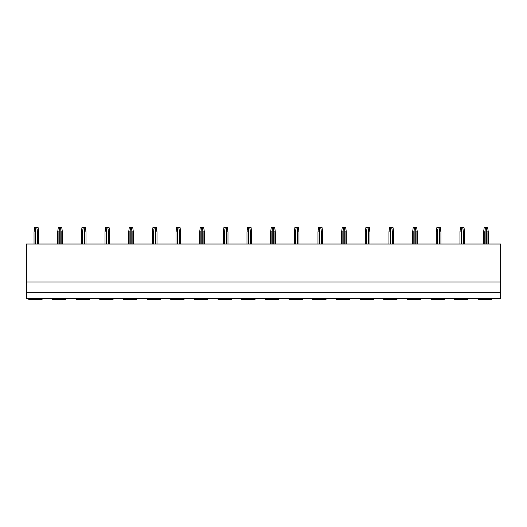 <?xml version="1.0" encoding="UTF-8"?>
<svg xmlns="http://www.w3.org/2000/svg" width="527" height="527" viewBox="0 0 527 527"><rect width="100%" height="100%" fill="white"/><g stroke="black" fill="none" stroke-linecap="round" stroke-linejoin="round"><path stroke-width="0.79" d="M26.35 244.014L26.35 298.598L500.65 298.598L500.65 244.014L26.35 244.014M478.364 298.598L478.364 299.751L491.638 299.751L491.638 298.598M454.702 298.598L454.702 299.751L467.976 299.751L467.976 298.598M431.04 298.598L431.04 299.751L444.314 299.751L444.314 298.598M407.378 298.598L407.378 299.751L420.651 299.751L420.651 298.598M383.715 298.598L383.715 299.751L396.989 299.751L396.989 298.598M360.053 298.598L360.053 299.751L373.327 299.751L373.327 298.598M336.397 298.598L336.397 299.751L349.671 299.751L349.671 298.598M312.735 298.598L312.735 299.751L326.009 299.751L326.009 298.598M289.073 298.598L289.073 299.751L302.346 299.751L302.346 298.598M265.41 298.598L265.41 299.751L278.684 299.751L278.684 298.598M241.748 298.598L241.748 299.751L255.022 299.751L255.022 298.598M218.086 298.598L218.086 299.751L231.36 299.751L231.36 298.598M194.423 298.598L194.423 299.751L207.697 299.751L207.697 298.598M170.761 298.598L170.761 299.751L184.042 299.751L184.042 298.598M147.105 298.598L147.105 299.751L160.379 299.751L160.379 298.598M123.443 298.598L123.443 299.751L136.717 299.751L136.717 298.598M99.781 298.598L99.781 299.751L113.055 299.751L113.055 298.598M76.119 298.598L76.119 299.751L89.392 299.751L89.392 298.598M52.456 298.598L52.456 299.751L65.73 299.751L65.73 298.598M28.794 298.598L28.794 299.751L42.068 299.751L42.068 298.598M26.35 292.228L500.65 292.228M26.35 281.978L500.65 281.978M34.038 244.014L34.038 231.906L34.67 227.249L38.056 227.249L38.695 231.906L38.379 229.41M35.974 227.249L35.243 231.906L34.038 231.906M37.483 244.014L37.483 231.906L36.752 227.249M37.483 231.906L38.695 231.906L38.695 244.014M35.243 244.014L35.243 231.906M57.7 244.014L57.7 231.906L58.332 227.249L61.718 227.249L62.357 231.906L62.041 229.41M59.637 227.249L58.905 231.906L57.7 231.906M61.145 244.014L61.145 231.906L60.414 227.249M61.145 231.906L62.357 231.906L62.357 244.014M58.905 244.014L58.905 231.906M81.356 244.014L81.356 231.906L81.995 227.249L85.381 227.249L86.013 231.906L85.703 229.41M83.299 227.249L82.568 231.906L81.356 231.906M84.807 244.014L84.807 231.906L84.076 227.249M84.807 231.906L86.013 231.906L86.013 244.014M82.568 244.014L82.568 231.906M105.018 244.014L105.018 231.906L105.657 227.249L109.043 227.249L109.675 231.906L109.366 229.41M106.961 227.249L106.23 231.906L105.018 231.906M108.47 244.014L108.47 231.906L107.739 227.249M108.47 231.906L109.675 231.906L109.675 244.014M106.23 244.014L106.23 231.906M128.68 244.014L128.68 231.906L129.319 227.249L132.699 227.249L133.338 231.906L133.028 229.41M130.624 227.249L129.892 231.906L128.68 231.906M132.125 244.014L132.125 231.906L131.394 227.249M132.125 231.906L133.338 231.906L133.338 244.014M129.892 244.014L129.892 231.906M152.343 244.014L152.343 231.906L152.982 227.249L156.361 227.249L157 231.906L156.69 229.41M154.286 227.249L153.555 231.906L152.343 231.906M155.788 244.014L155.788 231.906L155.057 227.249M155.788 231.906L157 231.906L157 244.014M153.555 244.014L153.555 231.906M176.005 244.014L176.005 231.906L176.644 227.249L180.023 227.249L180.662 231.906L180.353 229.41M177.948 227.249L177.217 231.906L176.005 231.906M179.45 244.014L179.45 231.906L178.719 227.249M179.45 231.906L180.662 231.906L180.662 244.014M177.217 244.014L177.217 231.906M199.667 244.014L199.667 231.906L200.3 227.249L203.685 227.249L204.324 231.906L204.008 229.41M201.61 227.249L200.873 231.906L199.667 231.906M203.112 244.014L203.112 231.906L202.381 227.249M203.112 231.906L204.324 231.906L204.324 244.014M200.873 244.014L200.873 231.906M223.329 244.014L223.329 231.906L223.962 227.249L227.348 227.249L227.987 231.906L227.671 229.41M225.266 227.249L224.535 231.906L223.329 231.906M226.775 244.014L226.775 231.906L226.043 227.249M226.775 231.906L227.987 231.906L227.987 244.014M224.535 244.014L224.535 231.906M246.985 244.014L246.985 231.906L247.624 227.249L251.01 227.249L251.649 231.906L251.333 229.41M248.928 227.249L248.197 231.906L246.985 231.906M250.437 244.014L250.437 231.906L249.706 227.249M250.437 231.906L251.649 231.906L251.649 244.014M248.197 244.014L248.197 231.906M270.647 244.014L270.647 231.906L271.286 227.249L274.672 227.249L275.305 231.906L274.995 229.41M272.591 227.249L271.86 231.906L270.647 231.906M274.099 244.014L274.099 231.906L273.368 227.249M274.099 231.906L275.305 231.906L275.305 244.014M271.86 244.014L271.86 231.906M294.31 244.014L294.31 231.906L294.949 227.249L298.335 227.249L298.967 231.906L298.657 229.41M296.253 227.249L295.522 231.906L294.31 231.906M297.762 244.014L297.762 231.906L297.024 227.249M297.762 231.906L298.967 231.906L298.967 244.014M295.522 244.014L295.522 231.906M317.972 244.014L317.972 231.906L318.611 227.249L321.99 227.249L322.629 231.906L322.32 229.41M319.915 227.249L319.184 231.906L317.972 231.906M321.417 244.014L321.417 231.906L320.686 227.249M321.417 231.906L322.629 231.906L322.629 244.014M319.184 244.014L319.184 231.906M341.634 244.014L341.634 231.906L342.273 227.249L345.653 227.249L346.292 231.906L345.982 229.41M343.578 227.249L342.846 231.906L341.634 231.906M345.08 244.014L345.08 231.906L344.348 227.249M345.08 231.906L346.292 231.906L346.292 244.014M342.846 244.014L342.846 231.906M365.297 244.014L365.297 231.906L365.936 227.249L369.315 227.249L369.954 231.906L369.644 229.41M367.24 227.249L366.509 231.906L365.297 231.906M368.742 244.014L368.742 231.906L368.011 227.249M368.742 231.906L369.954 231.906L369.954 244.014M366.509 244.014L366.509 231.906M388.959 244.014L388.959 231.906L389.591 227.249L392.977 227.249L393.616 231.906L393.3 229.41M390.896 227.249L390.164 231.906L388.959 231.906M392.404 244.014L392.404 231.906L391.673 227.249M392.404 231.906L393.616 231.906L393.616 244.014M390.164 244.014L390.164 231.906M412.621 244.014L412.621 231.906L413.254 227.249L416.64 227.249L417.279 231.906L416.962 229.41M414.558 227.249L413.827 231.906L412.621 231.906M416.066 244.014L416.066 231.906L415.335 227.249M416.066 231.906L417.279 231.906L417.279 244.014M413.827 244.014L413.827 231.906M436.277 244.014L436.277 231.906L436.916 227.249L440.302 227.249L440.934 231.906L440.625 229.41M438.22 227.249L437.489 231.906L436.277 231.906M439.729 244.014L439.729 231.906L438.998 227.249M439.729 231.906L440.934 231.906L440.934 244.014M437.489 244.014L437.489 231.906M459.939 244.014L459.939 231.906L460.578 227.249L463.964 227.249L464.597 231.906L464.287 229.41M461.883 227.249L461.151 231.906L459.939 231.906M463.391 244.014L463.391 231.906L462.66 227.249M463.391 231.906L464.597 231.906L464.597 244.014M461.151 244.014L461.151 231.906M483.602 244.014L483.602 231.906L484.241 227.249L487.62 227.249L488.259 231.906L487.949 229.41M485.545 227.249L484.814 231.906L483.602 231.906M487.053 244.014L487.053 231.906L486.316 227.249M487.053 231.906L488.259 231.906L488.259 244.014M484.814 244.014L484.814 231.906M478.364 299.481L491.638 299.481M454.702 299.481L467.976 299.481M431.04 299.481L444.314 299.481M407.378 299.481L420.651 299.481M383.715 299.481L396.989 299.481M360.053 299.481L373.327 299.481M336.397 299.481L349.671 299.481M312.735 299.481L326.009 299.481M289.073 299.481L302.346 299.481M265.41 299.481L278.684 299.481M241.748 299.481L255.022 299.481M218.086 299.481L231.36 299.481M194.423 299.481L207.697 299.481M170.761 299.481L184.042 299.481M147.105 299.481L160.379 299.481M123.443 299.481L136.717 299.481M99.781 299.481L113.055 299.481M76.119 299.481L89.392 299.481M52.456 299.481L65.73 299.481M28.794 299.481L42.068 299.481M37.173 244.014L37.173 229.41M35.559 244.014L35.559 229.41M60.836 244.014L60.836 229.41M59.222 244.014L59.222 229.41M84.491 244.014L84.491 229.41M82.877 244.014L82.877 229.41M108.154 244.014L108.154 229.41M106.54 244.014L106.54 229.41M131.816 244.014L131.816 229.41M130.202 244.014L130.202 229.41M155.478 244.014L155.478 229.41M153.864 244.014L153.864 229.41M179.14 244.014L179.14 229.41M177.527 244.014L177.527 229.41M202.803 244.014L202.803 229.41M201.189 244.014L201.189 229.41M226.465 244.014L226.465 229.41M224.851 244.014L224.851 229.41M250.121 244.014L250.121 229.41M248.513 244.014L248.513 229.41M273.783 244.014L273.783 229.41M272.169 244.014L272.169 229.41M297.445 244.014L297.445 229.41M295.831 244.014L295.831 229.41M321.108 244.014L321.108 229.41M319.494 244.014L319.494 229.41M344.77 244.014L344.77 229.41M343.156 244.014L343.156 229.41M368.432 244.014L368.432 229.41M366.818 244.014L366.818 229.41M392.095 244.014L392.095 229.41M390.481 244.014L390.481 229.41M415.757 244.014L415.757 229.41M414.143 244.014L414.143 229.41M439.413 244.014L439.413 229.41M437.799 244.014L437.799 229.41M463.075 244.014L463.075 229.41M461.461 244.014L461.461 229.41M486.737 244.014L486.737 229.41M485.123 244.014L485.123 229.41"/></g></svg>
